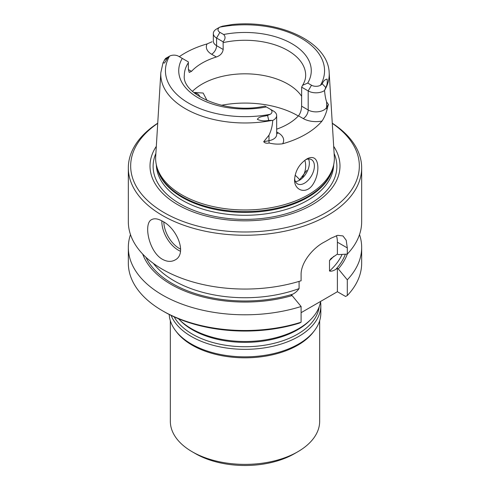<?xml version="1.0" encoding="UTF-8"?>
<svg xmlns="http://www.w3.org/2000/svg" width="490" height="490" viewBox="0 0 490 490"><rect width="100%" height="100%" fill="white"/><g stroke="black" fill="none" stroke-linecap="round" stroke-linejoin="round"><path stroke-width="0.73" d="M179.303 56.687A85.052 49.104 0 0 1 207.062 43.928A18.105 10.455 0 0 0 211.637 54.249L216.384 56.987A60.668 35.023 0 0 0 191.504 71.35L188.393 69.556L188.338 61.899L178.507 56.227A6.437 3.718 0 0 0 169.558 56.142A79.558 45.931 0 0 0 188.742 103.206A79.558 45.931 0 0 0 270.26 114.286A6.437 3.718 0 0 0 270.113 109.117L264.888 106.103M322.261 83.839C323.241 81.126 324.852 79.545 327.081 79.086C327.565 82.467 327.112 85.26 325.728 87.465L322.261 83.839L320.442 85.309A6.437 3.718 180 0 1 311.493 85.223L307.732 83.055L302.6 85.291L301.662 87.171L301.607 106.189C301.485 110.048 300.45 113.264 298.496 115.824A60.668 35.023 180 0 1 276.666 129.182M216.384 56.987C220.341 55.584 222.607 53.085 223.177 49.478L223.115 41.822C225.486 38.986 225.663 36.548 223.648 34.508L219.888 32.34A6.437 3.718 180 0 1 219.74 27.171L222.423 26.197L232.34 24.5C279.429 19.625 328.135 41.889 329.17 72.63L334.309 156.543A89.364 51.597 0 0 1 332.747 168.137A89.364 51.597 0 0 1 332.196 169.663A89.364 51.597 0 0 1 269.898 207.919A89.364 51.597 0 0 1 181.808 194.849A89.364 51.597 0 0 1 157.253 168.137A89.364 51.597 0 0 1 155.691 156.543L160.83 72.63A84.219 48.626 0 0 0 272.072 120.393L272.703 120.46A11.105 6.413 0 0 0 276.666 115.554A11.105 6.413 0 0 0 273.414 111.022L270.113 109.117L273.414 111.022M325.728 87.465L324.545 90.534C324.95 95.244 325.642 99.035 326.61 101.914L328.325 104.382L327.051 109.57C325.875 113.956 324.202 117.778 322.046 121.036A85.75 49.508 180 0 1 282.638 143.784C278.149 144.403 273.647 144.146 269.132 143.007C266.585 143.546 264.772 143.111 263.7 141.696L268.992 135.179C271.276 130.413 272.514 125.507 272.703 120.46M166.104 58.132A11.105 6.413 0 0 0 165.455 58.543L163.011 62.812L164.524 63.045L167.739 57.771L169.558 56.142L166.104 58.132M324.545 90.534A11.105 6.413 180 0 1 308.192 90.938L301.662 87.171M223.115 41.822L216.586 38.055A11.105 6.413 180 0 1 213.334 33.522A11.105 6.413 180 0 1 216.586 28.984L219.74 27.171A79.558 45.931 0 0 1 301.258 38.245A79.558 45.931 0 0 1 320.442 85.309M327.051 109.57A7.001 5.433 29.4 0 1 326.61 107.439L328.325 104.382L328.361 104.94M207.062 43.928L212.029 41.779M294.625 178.47A14.002 8.085 120 0 0 297.485 183.873A14.002 8.085 120 0 0 304.486 183.18A14.002 8.085 120 0 0 313.631 170.845A14.002 8.085 120 0 0 311.487 159.624A14.002 8.085 120 0 0 305.521 159.783M313.759 157.958C311.824 157.112 309.466 157.48 306.679 159.054C299.341 163.972 295.317 170.765 294.594 179.438C293.914 190.586 306.789 195.265 313.49 183.505C319.321 173.864 319.247 160.187 313.759 157.958M270.26 114.286L267.577 115.407C264.275 116.522 259.014 116.167 257.36 119.382C260.999 120.92 264.778 121.257 268.704 120.387L272.072 120.393M156.365 164.94A89.015 51.395 0 0 0 157.596 169.944L157.921 170.912A88.69 51.205 0 0 0 182.286 197.415A88.69 51.205 0 0 0 270.988 210.161A88.69 51.205 0 0 0 332.079 170.912L332.404 169.944A89.015 51.395 0 0 0 333.635 164.94M157.596 169.944A89.015 51.395 0 0 0 161.167 177.49A89.015 51.395 0 0 0 182.06 196.545A89.015 51.395 0 0 0 328.833 177.49A89.015 51.395 0 0 0 332.404 169.944M306.764 170.41L299.378 180.1M302.538 177.086A60.668 35.023 0 0 0 305.668 165.988A60.668 35.023 0 0 0 304.854 160.267M301.099 312.681L337.396 291.728L345.573 296.444L347.294 295.537L347.294 279.827L338.302 268.912L337.396 268.385L335.932 269.231C333.488 270.872 331.35 271.478 329.507 271.037L329.507 260.558L330.946 258.591L337.396 254.096L338.302 254.622L347.294 254.09L347.294 247.903L346.203 240.247L342.963 235.935L337.659 235.335L330.732 238.342A116.669 67.357 0 0 1 324.129 242.152C313.11 247.848 300.903 262.328 301.099 274.578L301.099 280.758A116.669 67.357 0 0 1 162.502 269.329A116.669 67.357 0 0 1 128.331 221.701L128.331 167.892A116.669 67.357 0 0 0 162.502 215.52A116.669 67.357 0 0 0 289.645 230.116A116.669 67.357 0 0 0 361.669 167.892A116.669 67.357 0 0 0 332.269 123.186M338.302 268.912A104.523 60.343 0 0 0 347.306 254.077M130.481 234.569A116.669 67.357 0 0 0 128.331 247.438L128.331 263.148A116.669 67.357 0 0 0 162.502 310.776L164.156 311.726A114.335 66.009 0 0 0 299.378 323.118L301.099 322.206L301.099 306.501L292.107 295.586A104.523 60.343 0 0 1 142.694 254.077M153.346 263.375A100.334 57.924 0 0 0 299.084 288.598L299.084 281.382M299.084 288.598C297.246 291.164 295.103 293.038 292.659 294.214L291.195 295.06L292.107 295.586M199.932 96.904A14.002 8.085 120 0 0 197.556 93.847A14.002 8.085 120 0 0 194.622 93.204M207.117 100.615L203.166 93.039L194.64 92.469M308.498 158.987A14.002 8.085 -60 0 1 309.349 163.127A14.002 8.085 -60 0 1 299.445 180.271A14.002 8.085 -60 0 1 295.433 181.606M188.393 69.556L189.232 72.41L191.504 71.35M336.416 235.647A27.997 16.164 -60 0 1 337.396 242.189L337.396 254.096M337.396 268.385L337.396 291.728M156.316 146.345A94.987 54.843 0 0 0 177.833 204.765A94.987 54.843 0 0 0 296.726 211.98A94.987 54.843 0 0 0 333.684 146.345M157.725 123.345A114.335 66.009 0 0 0 164.156 212.66A114.335 66.009 0 0 0 322.42 214.559A114.335 66.009 0 0 0 332.275 123.345M157.731 123.186A116.669 67.357 0 0 0 128.331 167.892M162.502 259.339C167.09 261.807 171.255 262.034 174.997 260.012C187.566 253.924 177.019 228.371 162.502 221.235C158.043 218.681 154.436 218.136 151.667 219.6C143.245 223.244 148.74 251.823 162.502 259.339M347.294 254.09A116.669 67.357 0 0 0 361.669 221.701L361.669 167.892M347.294 279.827A116.669 67.357 0 0 0 361.669 247.438A116.669 67.357 0 0 0 359.519 234.569M347.294 295.537A116.669 67.357 0 0 0 361.669 263.148L361.669 247.438M162.502 310.776A116.669 67.357 0 0 0 301.099 322.206M128.331 247.438A116.669 67.357 0 0 0 301.099 306.501M299.721 179.824A60.668 35.023 0 0 0 296.432 176.369A60.668 35.023 0 0 0 295.103 175.193M301.607 96.242A60.668 35.023 0 0 0 249.716 73.923A60.668 35.023 0 0 0 192.466 91.33M328.551 177.937A88.433 51.058 0 0 0 331.834 170.881L332.747 168.137M157.253 168.137L158.166 170.881A88.433 51.058 0 0 0 161.449 177.937M170.336 320.711L170.336 421.277A74.664 43.108 0 0 0 192.203 451.755L195.504 453.66A70.003 40.413 0 0 0 294.496 453.66L297.798 451.755A74.664 43.108 0 0 0 319.664 421.277L319.664 320.711M195.504 453.66L192.203 451.755A74.664 43.108 0 0 0 297.798 451.755M169.209 314.476A75.834 43.782 0 0 0 175.775 330.934L176.841 332.312A74.664 43.108 0 0 0 192.203 345.193A74.664 43.108 0 0 0 313.159 332.312L314.225 330.934A75.834 43.782 0 0 0 320.834 313.061L320.834 305.552A75.834 43.782 0 0 0 320.527 301.632M175.775 330.934A75.834 43.782 0 0 0 191.376 344.023A75.834 43.782 0 0 0 314.225 330.934M171.12 315.431A75.834 43.782 0 0 0 191.376 336.514A75.834 43.782 0 0 0 274.02 346.001A75.834 43.782 0 0 0 320.834 305.552M178.495 318.745A75.834 43.782 0 0 0 179.113 319.388A75.834 43.782 0 0 0 191.376 328.668A75.834 43.782 0 0 0 310.887 319.388A75.834 43.782 0 0 0 320.558 301.448M182.268 58.402A66.266 38.257 0 0 0 198.144 97.779A66.266 38.257 0 0 0 266.352 106.943M307.732 83.055A66.266 38.257 0 0 0 291.856 43.671A66.266 38.257 0 0 0 223.648 34.508M276.666 115.554L276.666 134.609A11.105 6.413 180 0 1 268.992 140.704L268.992 135.179M322.046 121.036A18.105 10.455 180 0 1 303.243 118.568L298.496 115.824M276.666 131.951L278.363 132.931A18.105 10.455 180 0 1 282.638 143.784M269.132 143.007A7.001 1.764 79.4 0 1 268.992 140.704L263.7 141.696M303.243 118.568A7.001 4.043 120 0 0 308.192 109.993A11.105 6.413 180 0 0 326.61 107.439L326.61 101.914M301.607 106.189L308.192 109.993L308.192 90.938L311.493 85.223M213.334 33.522L213.334 41.142A11.105 6.413 0 0 0 216.586 45.674L216.586 38.055L219.888 32.34M278.363 132.931A7.001 4.043 -60 0 1 276.666 133.562M223.177 49.478L216.586 45.674A7.001 4.043 -60 0 1 211.637 54.249M164.273 60.092L167.739 57.771M268.704 120.387L267.577 115.407M298.324 116.008A74.664 43.108 0 0 0 221.351 105.295M329.507 260.558A100.334 57.924 0 0 0 333.77 256.325M335.932 269.231A102.667 59.272 0 0 0 345.358 254.206M329.507 271.037A100.334 57.924 0 0 0 342.094 254.402M145.934 257.281A102.667 59.272 0 0 0 292.659 294.214M347.294 247.903L337.396 242.189M155.881 153.45A91.875 53.042 0 0 0 180.032 203.852A91.875 53.042 0 0 0 290.288 212.495A91.875 53.042 0 0 0 334.119 153.45M156.322 164.75A88.69 51.205 0 0 0 182.286 200.281A88.69 51.205 0 0 0 278.4 211.508A88.69 51.205 0 0 0 333.678 164.75M180.669 249.183A21.934 12.66 60 0 1 163.832 222.05M180.492 251.272A23.336 13.469 60 0 1 161.859 220.874M188.393 62.702A60.668 35.023 0 0 0 184.332 75.301C181.41 94.221 226.233 114.936 264.888 106.097M302.6 85.291C304.67 81.91 305.693 78.584 305.668 75.301A60.668 35.023 0 0 0 223.177 42.618M324.754 89.976A84.219 48.626 0 0 0 327.179 84.99A84.219 48.626 0 0 0 329.17 72.63M174.177 316.877A74.345 42.924 0 0 0 192.429 334.168A74.345 42.924 0 0 0 270.988 344.029A74.345 42.924 0 0 0 319.155 306.869M179.113 319.388L180.406 320.699A74.345 42.924 0 0 0 192.429 329.795A74.345 42.924 0 0 0 309.594 320.699L310.887 319.388M163.011 62.812L160.83 72.63"/></g></svg>
